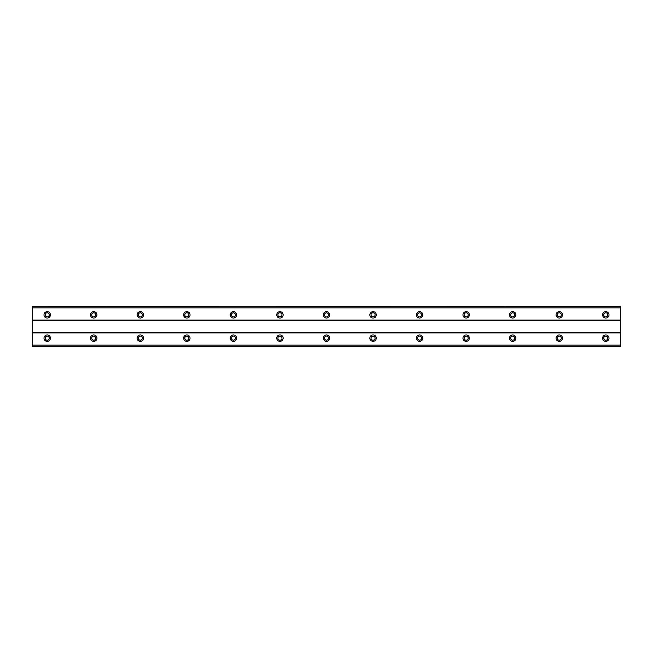 <?xml version="1.0" encoding="UTF-8"?>
<svg xmlns="http://www.w3.org/2000/svg" width="653" height="653" viewBox="0 0 653 653"><rect width="100%" height="100%" fill="white"/><g stroke="black" fill="none" stroke-linecap="round" stroke-linejoin="round"><path stroke-width="0.98" d="M47.196 316.901A2.041 2.041 0 0 1 45.163 314.86A2.041 2.041 0 0 1 47.196 312.828A2.041 2.041 0 0 1 49.236 314.86A2.041 2.041 0 0 1 47.196 316.901M605.804 316.901A2.041 2.041 0 0 1 603.764 314.86A2.041 2.041 0 0 1 605.804 312.828A2.041 2.041 0 0 1 607.837 314.86A2.041 2.041 0 0 1 605.804 316.901M559.254 316.901A2.041 2.041 0 0 1 557.213 314.86A2.041 2.041 0 0 1 559.254 312.828A2.041 2.041 0 0 1 561.286 314.86A2.041 2.041 0 0 1 559.254 316.901M512.703 316.901A2.041 2.041 0 0 1 510.662 314.86A2.041 2.041 0 0 1 512.703 312.828A2.041 2.041 0 0 1 514.735 314.86A2.041 2.041 0 0 1 512.703 316.901M466.152 316.901A2.041 2.041 0 0 1 464.112 314.86A2.041 2.041 0 0 1 466.152 312.828A2.041 2.041 0 0 1 468.185 314.86A2.041 2.041 0 0 1 466.152 316.901M419.601 316.901A2.041 2.041 0 0 1 417.561 314.86A2.041 2.041 0 0 1 419.601 312.828A2.041 2.041 0 0 1 421.634 314.86A2.041 2.041 0 0 1 419.601 316.901M373.051 316.901A2.041 2.041 0 0 1 371.01 314.86A2.041 2.041 0 0 1 373.051 312.828A2.041 2.041 0 0 1 375.083 314.86A2.041 2.041 0 0 1 373.051 316.901M326.5 316.901A2.041 2.041 0 0 1 324.459 314.86A2.041 2.041 0 0 1 326.5 312.828A2.041 2.041 0 0 1 328.541 314.86A2.041 2.041 0 0 1 326.5 316.901M279.949 316.901A2.041 2.041 0 0 1 277.917 314.86A2.041 2.041 0 0 1 279.949 312.828A2.041 2.041 0 0 1 281.99 314.86A2.041 2.041 0 0 1 279.949 316.901M233.399 316.901A2.041 2.041 0 0 1 231.366 314.86A2.041 2.041 0 0 1 233.399 312.828A2.041 2.041 0 0 1 235.439 314.86A2.041 2.041 0 0 1 233.399 316.901M186.848 316.901A2.041 2.041 0 0 1 184.815 314.86A2.041 2.041 0 0 1 186.848 312.828A2.041 2.041 0 0 1 188.888 314.86A2.041 2.041 0 0 1 186.848 316.901M140.297 316.901A2.041 2.041 0 0 1 138.265 314.86A2.041 2.041 0 0 1 140.297 312.828A2.041 2.041 0 0 1 142.338 314.86A2.041 2.041 0 0 1 140.297 316.901M93.746 316.901A2.041 2.041 0 0 1 91.714 314.86A2.041 2.041 0 0 1 93.746 312.828A2.041 2.041 0 0 1 95.787 314.86A2.041 2.041 0 0 1 93.746 316.901M47.196 334.94A3.2 3.2 0 0 0 43.996 338.14A3.2 3.2 0 0 0 47.196 341.339A3.2 3.2 0 0 0 50.395 338.14A3.2 3.2 0 0 0 47.196 334.94M605.804 334.94A3.2 3.2 0 0 0 602.605 338.14A3.2 3.2 0 0 0 605.804 341.339A3.2 3.2 0 0 0 609.004 338.14A3.2 3.2 0 0 0 605.804 334.94M559.254 334.94A3.2 3.2 0 0 0 556.054 338.14A3.2 3.2 0 0 0 559.254 341.339A3.2 3.2 0 0 0 562.453 338.14A3.2 3.2 0 0 0 559.254 334.94M512.703 334.94A3.2 3.2 0 0 0 509.503 338.14A3.2 3.2 0 0 0 512.703 341.339A3.2 3.2 0 0 0 515.903 338.14A3.2 3.2 0 0 0 512.703 334.94M466.152 334.94A3.2 3.2 0 0 0 462.953 338.14A3.2 3.2 0 0 0 466.152 341.339A3.2 3.2 0 0 0 469.352 338.14A3.2 3.2 0 0 0 466.152 334.94M419.601 334.94A3.2 3.2 0 0 0 416.402 338.14A3.2 3.2 0 0 0 419.601 341.339A3.2 3.2 0 0 0 422.801 338.14A3.2 3.2 0 0 0 419.601 334.94M373.051 334.94A3.2 3.2 0 0 0 369.851 338.14A3.2 3.2 0 0 0 373.051 341.339A3.2 3.2 0 0 0 376.25 338.14A3.2 3.2 0 0 0 373.051 334.94M326.5 334.94A3.2 3.2 0 0 0 323.3 338.14A3.2 3.2 0 0 0 326.5 341.339A3.2 3.2 0 0 0 329.7 338.14A3.2 3.2 0 0 0 326.5 334.94M279.949 334.94A3.2 3.2 0 0 0 276.75 338.14A3.2 3.2 0 0 0 279.949 341.339A3.2 3.2 0 0 0 283.149 338.14A3.2 3.2 0 0 0 279.949 334.94M233.399 334.94A3.2 3.2 0 0 0 230.199 338.14A3.2 3.2 0 0 0 233.399 341.339A3.2 3.2 0 0 0 236.598 338.14A3.2 3.2 0 0 0 233.399 334.94M186.848 334.94A3.2 3.2 0 0 0 183.648 338.14A3.2 3.2 0 0 0 186.848 341.339A3.2 3.2 0 0 0 190.047 338.14A3.2 3.2 0 0 0 186.848 334.94M140.297 334.94A3.2 3.2 0 0 0 137.097 338.14A3.2 3.2 0 0 0 140.297 341.339A3.2 3.2 0 0 0 143.497 338.14A3.2 3.2 0 0 0 140.297 334.94M93.746 334.94A3.2 3.2 0 0 0 90.547 338.14A3.2 3.2 0 0 0 93.746 341.339A3.2 3.2 0 0 0 96.946 338.14A3.2 3.2 0 0 0 93.746 334.94M47.196 311.661A3.2 3.2 0 0 0 43.996 314.86A3.2 3.2 0 0 0 47.196 318.06A3.2 3.2 0 0 0 50.395 314.86A3.2 3.2 0 0 0 47.196 311.661M605.804 311.661A3.2 3.2 0 0 0 602.605 314.86A3.2 3.2 0 0 0 605.804 318.06A3.2 3.2 0 0 0 609.004 314.86A3.2 3.2 0 0 0 605.804 311.661M559.254 311.661A3.2 3.2 0 0 0 556.054 314.86A3.2 3.2 0 0 0 559.254 318.06A3.2 3.2 0 0 0 562.453 314.86A3.2 3.2 0 0 0 559.254 311.661M512.703 311.661A3.2 3.2 0 0 0 509.503 314.86A3.2 3.2 0 0 0 512.703 318.06A3.2 3.2 0 0 0 515.903 314.86A3.2 3.2 0 0 0 512.703 311.661M466.152 311.661A3.2 3.2 0 0 0 462.953 314.86A3.2 3.2 0 0 0 466.152 318.06A3.2 3.2 0 0 0 469.352 314.86A3.2 3.2 0 0 0 466.152 311.661M419.601 311.661A3.2 3.2 0 0 0 416.402 314.86A3.2 3.2 0 0 0 419.601 318.06A3.2 3.2 0 0 0 422.801 314.86A3.2 3.2 0 0 0 419.601 311.661M373.051 311.661A3.2 3.2 0 0 0 369.851 314.86A3.2 3.2 0 0 0 373.051 318.06A3.2 3.2 0 0 0 376.25 314.86A3.2 3.2 0 0 0 373.051 311.661M326.5 311.661A3.2 3.2 0 0 0 323.3 314.86A3.2 3.2 0 0 0 326.5 318.06A3.2 3.2 0 0 0 329.7 314.86A3.2 3.2 0 0 0 326.5 311.661M279.949 311.661A3.2 3.2 0 0 0 276.75 314.86A3.2 3.2 0 0 0 279.949 318.06A3.2 3.2 0 0 0 283.149 314.86A3.2 3.2 0 0 0 279.949 311.661M233.399 311.661A3.2 3.2 0 0 0 230.199 314.86A3.2 3.2 0 0 0 233.399 318.06A3.2 3.2 0 0 0 236.598 314.86A3.2 3.2 0 0 0 233.399 311.661M186.848 311.661A3.2 3.2 0 0 0 183.648 314.86A3.2 3.2 0 0 0 186.848 318.06A3.2 3.2 0 0 0 190.047 314.86A3.2 3.2 0 0 0 186.848 311.661M140.297 311.661A3.2 3.2 0 0 0 137.097 314.86A3.2 3.2 0 0 0 140.297 318.06A3.2 3.2 0 0 0 143.497 314.86A3.2 3.2 0 0 0 140.297 311.661M93.746 311.661A3.2 3.2 0 0 0 90.547 314.86A3.2 3.2 0 0 0 93.746 318.06A3.2 3.2 0 0 0 96.946 314.86A3.2 3.2 0 0 0 93.746 311.661M47.196 340.172A2.041 2.041 0 0 1 45.163 338.14A2.041 2.041 0 0 1 47.196 336.099A2.041 2.041 0 0 1 49.236 338.14A2.041 2.041 0 0 1 47.196 340.172M605.804 340.172A2.041 2.041 0 0 1 603.764 338.14A2.041 2.041 0 0 1 605.804 336.099A2.041 2.041 0 0 1 607.837 338.14A2.041 2.041 0 0 1 605.804 340.172M559.254 340.172A2.041 2.041 0 0 1 557.213 338.14A2.041 2.041 0 0 1 559.254 336.099A2.041 2.041 0 0 1 561.286 338.14A2.041 2.041 0 0 1 559.254 340.172M512.703 340.172A2.041 2.041 0 0 1 510.662 338.14A2.041 2.041 0 0 1 512.703 336.099A2.041 2.041 0 0 1 514.735 338.14A2.041 2.041 0 0 1 512.703 340.172M466.152 340.172A2.041 2.041 0 0 1 464.112 338.14A2.041 2.041 0 0 1 466.152 336.099A2.041 2.041 0 0 1 468.185 338.14A2.041 2.041 0 0 1 466.152 340.172M419.601 340.172A2.041 2.041 0 0 1 417.561 338.14A2.041 2.041 0 0 1 419.601 336.099A2.041 2.041 0 0 1 421.634 338.14A2.041 2.041 0 0 1 419.601 340.172M373.051 340.172A2.041 2.041 0 0 1 371.01 338.14A2.041 2.041 0 0 1 373.051 336.099A2.041 2.041 0 0 1 375.083 338.14A2.041 2.041 0 0 1 373.051 340.172M326.5 340.172A2.041 2.041 0 0 1 324.459 338.14A2.041 2.041 0 0 1 326.5 336.099A2.041 2.041 0 0 1 328.541 338.14A2.041 2.041 0 0 1 326.5 340.172M279.949 340.172A2.041 2.041 0 0 1 277.917 338.14A2.041 2.041 0 0 1 279.949 336.099A2.041 2.041 0 0 1 281.99 338.14A2.041 2.041 0 0 1 279.949 340.172M233.399 340.172A2.041 2.041 0 0 1 231.366 338.14A2.041 2.041 0 0 1 233.399 336.099A2.041 2.041 0 0 1 235.439 338.14A2.041 2.041 0 0 1 233.399 340.172M186.848 340.172A2.041 2.041 0 0 1 184.815 338.14A2.041 2.041 0 0 1 186.848 336.099A2.041 2.041 0 0 1 188.888 338.14A2.041 2.041 0 0 1 186.848 340.172M140.297 340.172A2.041 2.041 0 0 1 138.265 338.14A2.041 2.041 0 0 1 140.297 336.099A2.041 2.041 0 0 1 142.338 338.14A2.041 2.041 0 0 1 140.297 340.172M93.746 340.172A2.041 2.041 0 0 1 91.714 338.14A2.041 2.041 0 0 1 93.746 336.099A2.041 2.041 0 0 1 95.787 338.14A2.041 2.041 0 0 1 93.746 340.172M32.65 346.572L32.65 345.127L620.35 345.127L620.35 346.572L32.65 346.572M32.65 306.608L620.35 306.608L32.65 306.428L32.65 345.127M620.35 306.608L620.35 345.127M620.35 346.392L32.65 346.392M32.65 332.899L620.35 332.899M620.35 332.32L32.65 332.32M32.65 320.68L620.35 320.68M620.35 320.101L32.65 320.101M32.65 307.873L620.35 307.873"/></g></svg>
